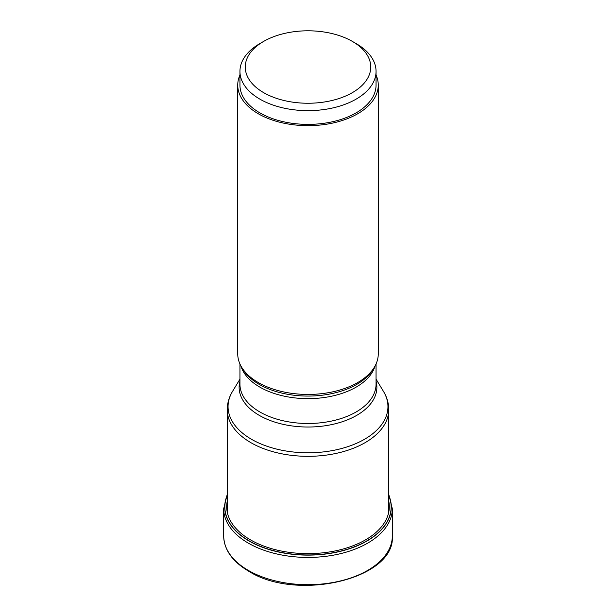 <?xml version="1.0" encoding="UTF-8"?>
<svg xmlns="http://www.w3.org/2000/svg" width="616" height="616" viewBox="0 0 616 616"><rect width="100%" height="100%" fill="white"/><g stroke="black" fill="none" stroke-linecap="round" stroke-linejoin="round"><path stroke-width="0.92" d="M227.227 495.557A83.152 48.01 180 0 0 249.203 540.887A83.152 48.01 0 0 0 348.772 548.787A83.152 48.01 0 0 0 388.773 495.557M237.738 85.093L237.738 353.877A70.263 40.564 0 0 0 241.665 367.252A70.263 40.564 0 0 0 258.32 382.559A70.263 40.564 0 0 0 374.335 367.252A70.263 40.564 0 0 0 378.262 353.877L378.262 85.093A70.263 40.564 180 0 1 334.888 122.569A70.263 40.564 180 0 1 258.32 113.775A70.263 40.564 180 0 1 237.738 85.093A70.263 40.564 180 0 1 239.947 74.99M376.053 74.99A70.263 40.564 180 0 1 378.262 85.093M239.947 71.356L239.947 85.093A68.053 39.285 0 0 0 281.959 121.391A68.053 39.285 0 0 0 356.117 112.874A68.053 39.285 0 0 0 376.053 85.093L376.053 71.356A68.053 39.285 180 0 1 356.117 99.138A68.053 39.285 180 0 1 281.959 107.654A68.053 39.285 180 0 1 239.947 71.356A68.053 39.285 180 0 1 259.883 43.574L263.633 41.411A62.74 36.221 180 0 1 352.367 41.411A62.74 36.221 180 0 1 352.367 92.639A62.74 36.221 180 0 1 263.64 92.639A62.74 36.221 180 0 1 263.633 41.411L259.883 43.574M352.367 41.411L356.117 43.574A68.053 39.285 180 0 1 376.053 71.356M223.685 536.012A84.315 48.679 0 0 0 248.379 570.439A84.315 48.679 0 0 0 340.263 580.988A84.315 48.679 0 0 0 392.315 536.012C395.734 578.901 297.02 602.055 248.749 571.248C232.471 561.638 224.116 549.895 223.685 536.012L223.685 508.747L227.227 494.371M392.315 536.012L392.315 508.747A84.315 48.679 180 0 1 340.263 553.722A84.315 48.679 180 0 1 248.379 543.166A84.315 48.679 180 0 1 223.685 508.747M388.773 495.303A83.291 48.087 180 0 1 349.087 548.864A83.291 48.087 180 0 1 249.103 541.04A83.291 48.087 180 0 1 227.227 495.303M388.773 501.316A81.312 46.947 0 0 1 343.366 548.948A81.312 46.947 0 0 1 250.504 539.878A81.312 46.947 180 0 1 227.227 501.316M388.773 512.05L388.773 409.686A80.773 46.639 180 0 1 338.908 452.768A80.773 46.639 180 0 1 250.881 442.665A80.773 46.639 180 0 1 250.835 442.635A80.773 46.639 180 0 1 227.227 409.686L227.227 512.05M227.227 409.686C227.273 403.249 229.036 397.151 232.525 391.414A79.949 46.154 0 0 0 251.42 439.239A79.949 46.154 0 0 0 251.467 439.27A79.949 46.154 0 0 0 350.512 445.722A79.949 46.154 0 0 0 383.475 391.414L376.053 379.14M376.053 381.104A68.877 39.77 180 0 1 339.247 422.692A68.877 39.77 180 0 1 259.336 415.4A68.877 39.77 180 0 1 259.298 415.377A68.877 39.77 180 0 1 239.947 381.104M239.947 363.979L239.947 384.199A68.053 39.285 0 0 0 259.883 411.981A68.053 39.285 0 0 0 259.921 412.004A68.053 39.285 0 0 0 334.072 420.489A68.053 39.285 0 0 0 376.053 384.199L376.053 363.979M375.09 365.927A68.053 39.285 180 0 1 328.705 396.781A68.053 39.285 180 0 1 259.929 387.164A68.053 39.285 180 0 1 259.883 387.133A68.053 39.285 180 0 1 240.91 365.927M241.665 367.252L242.974 369.408A68.877 39.77 0 0 0 259.298 384.415A68.877 39.77 0 0 0 259.344 384.446A68.877 39.77 0 0 0 373.026 369.408L374.335 367.252M392.315 508.747L388.773 494.371M239.947 379.14L232.525 391.414M388.773 409.686C388.727 403.249 386.964 397.151 383.475 391.414"/></g></svg>
